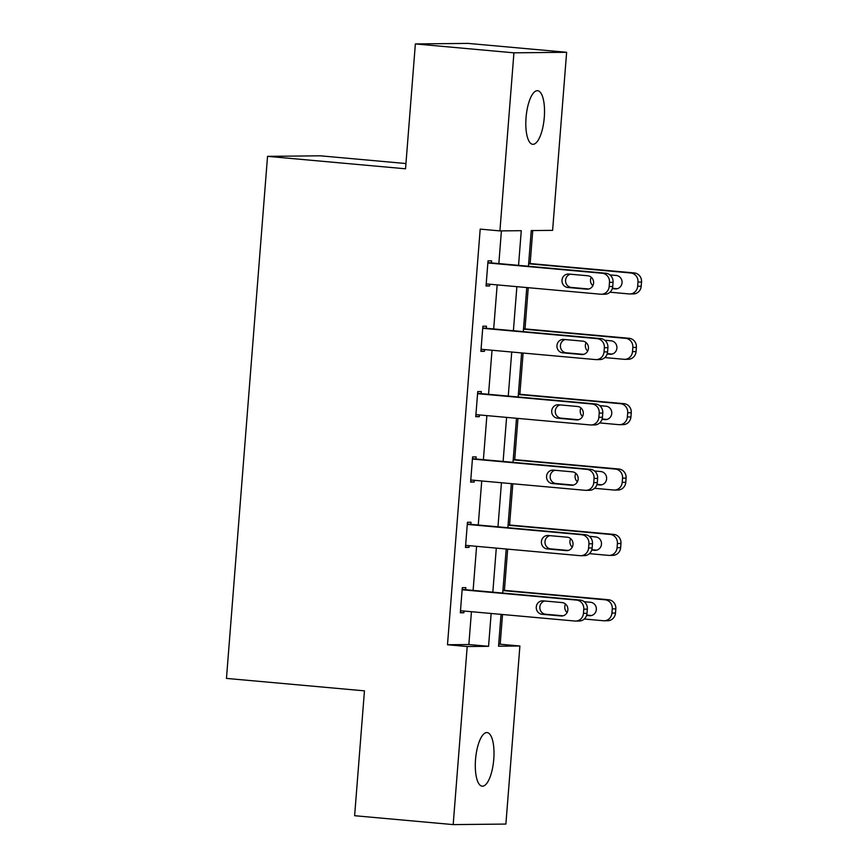 <?xml version="1.0" encoding="UTF-8"?>
<svg xmlns="http://www.w3.org/2000/svg" width="868" height="868" viewBox="0 0 868 868"><rect width="100%" height="100%" fill="white"/><g stroke="black" fill="none" stroke-linecap="round" stroke-linejoin="round"><path stroke-width="1.3" d="M475.534 759.478A26.908 9.071 -84.8 0 1 487.067 732.581A26.908 9.071 -84.8 0 1 493.762 759.294A26.908 9.071 -84.8 0 1 482.228 786.191A26.908 9.071 -84.8 0 1 475.534 759.478M526.051 117.592A26.908 9.071 -84.8 0 1 537.585 90.695A26.908 9.071 -84.8 0 1 544.279 117.408A26.908 9.071 -84.8 0 1 532.746 144.305A26.908 9.071 -84.8 0 1 526.051 117.592M405.953 163.542L320.238 155.806L267.539 156.349L226.461 678.407L364.451 690.852L354.621 815.714L453.183 824.6L467.201 646.53L488.565 646.313L491.147 613.481M267.539 156.349L405.54 168.793L415.36 43.932L468.058 43.4L566.63 52.286L552.612 230.356L531.249 230.573L528.438 266.259M498.688 644.23L500.185 644.219L502.529 614.501M504.427 590.359L507.671 549.14M509.57 524.999L512.814 483.78M514.713 459.639L517.957 418.419M519.856 394.278L523.1 353.059M524.999 328.907L528.243 287.688M530.153 263.546L532.746 230.562M500.185 644.219L519.899 645.998L505.892 824.068L453.183 824.6M518.543 265.358L521.277 230.682L499.914 230.899L480.199 229.119L447.487 644.75L468.85 644.533L471.443 611.701M473.114 590.392L476.586 546.341M478.257 525.031L481.729 480.97M483.4 459.671L486.872 415.609M488.543 394.311L492.015 350.249M493.686 328.95L497.158 284.888M498.84 263.579L501.411 230.877M491.418 262.917L491.581 260.823L488.022 260.856L486.037 285.995L489.606 285.963L489.736 284.216M486.275 328.278L486.438 326.184L482.879 326.216L480.894 351.356L484.463 351.323L484.594 349.576M481.132 393.638L481.295 391.544L477.736 391.576L475.751 416.716L479.31 416.683L479.451 414.947M475.979 458.998L476.152 456.904L472.593 456.937L470.608 482.076L474.167 482.044L474.308 480.308M470.836 524.359L471.009 522.265L467.44 522.308L465.465 547.448L469.024 547.404L469.165 545.668M465.693 589.719L465.856 587.625L462.297 587.669L460.322 612.808L463.881 612.765L464.022 611.029M415.36 43.932L513.932 52.829L566.63 52.286M447.487 644.75L467.201 646.53M499.914 230.899L513.932 52.829M492.829 592.171L496.29 548.109M497.972 526.811L501.444 482.749M503.114 461.45L506.586 417.389M508.257 396.09L511.729 352.028M513.4 330.719L516.872 286.668M501.042 614.37L498.536 646.215L519.899 645.998M526.767 287.558L523.295 331.619M521.625 352.918L518.153 396.98M516.471 418.278L513.01 462.34M511.328 483.65L507.867 527.701M506.185 549.01L502.724 593.061M468.85 644.533L488.565 646.313M486.069 285.637L489.606 285.963M480.926 350.998L484.463 351.323M475.783 416.369L479.31 416.683M470.64 481.729L474.167 482.044M465.498 547.09L469.024 547.404M460.355 612.45L463.881 612.765M487.859 262.95L602.273 273.268A8.409 7.91 -90.6 0 1 609.499 282.36L609.162 286.548A8.409 7.91 -90.6 0 1 600.623 294.219L486.21 283.901M601.361 294.252L604.931 294.219A8.409 7.91 89.4 0 0 612.732 286.516L613.058 282.328A8.409 7.91 89.4 0 0 605.831 273.236L487.881 262.592M587.777 275.764A6.727 6.326 89.4 0 1 587.321 289.196A6.727 6.326 89.4 0 1 586.725 289.174L567.802 287.46A6.727 6.326 89.4 0 1 568.258 274.028A6.727 6.326 89.4 0 1 568.855 274.06L587.777 275.764M588.775 289.001L571.361 287.427A6.727 6.326 89.4 0 1 570.363 274.19M528.634 263.774L630.754 272.986A8.409 7.91 -90.6 0 1 637.98 282.078L637.654 286.266A8.409 7.91 -90.6 0 1 629.105 293.937L609.987 292.201M528.666 263.416L634.313 272.943A8.409 7.91 89.4 0 1 641.539 282.035L641.213 286.223A8.409 7.91 89.4 0 1 633.412 293.926L629.853 293.959M612.407 288.274L617.267 288.708M612.298 288.621L615.206 288.881A6.727 6.326 -90.6 0 0 622.063 282.425A6.727 6.326 -90.6 0 0 616.269 275.471L609.933 274.906M591.249 277.25A6.727 6.326 -90.6 0 0 592.822 285.68M482.716 328.31L597.13 338.639A8.409 7.91 -90.6 0 1 604.356 347.721L604.019 351.92A8.409 7.91 -90.6 0 1 595.481 359.58L481.067 349.261M596.218 359.612L599.788 359.58A8.409 7.91 89.4 0 0 607.578 351.876L607.915 347.688A8.409 7.91 89.4 0 0 600.689 338.596L482.738 327.963M582.634 341.124A6.727 6.326 89.4 0 1 582.178 354.556A6.727 6.326 89.4 0 1 581.582 354.535L562.659 352.82A6.727 6.326 89.4 0 1 563.115 339.399A6.727 6.326 89.4 0 1 563.712 339.421L582.634 341.124M583.632 354.361L566.218 352.788A6.727 6.326 89.4 0 1 565.22 339.551M477.563 393.671L591.987 404A8.409 7.91 -90.6 0 1 599.213 413.092L598.877 417.28A8.409 7.91 -90.6 0 1 590.338 424.94L475.914 414.622M591.075 424.973L594.634 424.94A8.409 7.91 89.4 0 0 602.435 417.237L602.772 413.049A8.409 7.91 89.4 0 0 595.546 403.956L477.595 393.323M577.491 406.484A6.727 6.326 89.4 0 1 577.036 419.917A6.727 6.326 89.4 0 1 576.439 419.895L557.516 418.192A6.727 6.326 89.4 0 1 557.972 404.759A6.727 6.326 89.4 0 1 558.569 404.781L577.491 406.484M578.489 419.721L561.075 418.148A6.727 6.326 89.4 0 1 560.077 404.911M523.491 329.135L625.611 338.346A8.409 7.91 -90.6 0 1 632.837 347.439L632.512 351.627A8.409 7.91 -90.6 0 1 623.962 359.298L604.833 357.573M523.523 328.777L629.17 338.303A8.409 7.91 89.4 0 1 636.396 347.395L636.07 351.594A8.409 7.91 89.4 0 1 628.269 359.287L624.71 359.319M607.264 353.634L612.124 354.068M607.155 353.981L610.063 354.242A6.727 6.326 -90.6 0 0 616.92 347.797A6.727 6.326 -90.6 0 0 611.126 340.831L604.779 340.267M586.106 342.621A6.727 6.326 -90.6 0 0 587.669 351.041M518.348 394.495L620.468 403.707A8.409 7.91 -90.6 0 1 627.694 412.799L627.369 416.987A8.409 7.91 -90.6 0 1 618.819 424.658L599.69 422.933M518.38 394.137L624.027 403.674A8.409 7.91 89.4 0 1 631.253 412.767L630.928 416.955A8.409 7.91 89.4 0 1 623.126 424.647L619.568 424.691M602.121 418.994L606.971 419.428M602.012 419.342L604.92 419.602A6.727 6.326 -90.6 0 0 611.777 413.157A6.727 6.326 -90.6 0 0 605.983 406.202L599.636 405.627M580.963 407.982A6.727 6.326 -90.6 0 0 582.526 416.401M472.42 459.042L586.833 469.36A8.409 7.91 -90.6 0 1 594.059 478.452L593.734 482.641A8.409 7.91 -90.6 0 1 585.195 490.311L470.771 479.982M585.933 490.333L589.491 490.301A8.409 7.91 89.4 0 0 597.293 482.597L597.629 478.409A8.409 7.91 89.4 0 0 590.403 469.317L472.452 458.684M572.348 471.845A6.727 6.326 89.4 0 1 571.893 485.277A6.727 6.326 89.4 0 1 571.296 485.255L552.374 483.552A6.727 6.326 89.4 0 1 552.829 470.12A6.727 6.326 89.4 0 1 553.426 470.141L572.348 471.845M573.347 485.082L555.932 483.509A6.727 6.326 89.4 0 1 554.934 470.282M467.277 524.402L581.69 534.721A8.409 7.91 -90.6 0 1 588.916 543.813L588.591 548.001A8.409 7.91 -90.6 0 1 580.041 555.672L465.628 545.343M580.79 555.694L584.348 555.661A8.409 7.91 89.4 0 0 592.15 547.968L592.486 543.769A8.409 7.91 89.4 0 0 585.26 534.688L467.309 524.044M567.205 537.205A6.727 6.326 89.4 0 1 566.75 550.637A6.727 6.326 89.4 0 1 566.153 550.616L547.22 548.912A6.727 6.326 89.4 0 1 547.686 535.48A6.727 6.326 89.4 0 1 548.283 535.502L567.205 537.205M568.204 550.442L550.789 548.88A6.727 6.326 89.4 0 1 549.791 535.643M462.134 589.763L576.547 600.081A8.409 7.91 -90.6 0 1 583.773 609.173L583.448 613.361A8.409 7.91 -90.6 0 1 574.898 621.032L460.485 610.714M575.647 621.065L579.206 621.021A8.409 7.91 89.4 0 0 587.007 613.329L587.332 609.141A8.409 7.91 89.4 0 0 580.106 600.048L462.167 589.405M562.063 602.576A6.727 6.326 89.4 0 1 561.596 616.009A6.727 6.326 89.4 0 1 560.999 615.976L542.077 614.273A6.727 6.326 89.4 0 1 542.543 600.84A6.727 6.326 89.4 0 1 543.14 600.862L562.063 602.576M563.061 615.803L545.636 614.24A6.727 6.326 89.4 0 1 544.637 601.003M513.205 459.856L615.325 469.067A8.409 7.91 -90.6 0 1 622.551 478.159L622.215 482.348A8.409 7.91 -90.6 0 1 613.676 490.019L594.547 488.293M513.227 459.498L618.884 469.035A8.409 7.91 89.4 0 1 626.11 478.127L625.785 482.315A8.409 7.91 89.4 0 1 617.983 490.008L614.425 490.051M596.978 484.355L601.828 484.789M596.869 484.702L599.777 484.962A6.727 6.326 -90.6 0 0 606.634 478.518A6.727 6.326 -90.6 0 0 600.83 471.563L594.493 470.988M575.82 473.342A6.727 6.326 -90.6 0 0 577.383 481.773M508.062 525.216L610.182 534.428A8.409 7.91 -90.6 0 1 617.408 543.52L617.072 547.708A8.409 7.91 -90.6 0 1 608.533 555.379L589.405 553.654M508.084 524.858L613.741 534.395A8.409 7.91 89.4 0 1 620.967 543.487L620.642 547.675A8.409 7.91 89.4 0 1 612.841 555.368L609.282 555.411M591.835 549.715L596.685 550.16M591.726 550.062L594.634 550.323A6.727 6.326 -90.6 0 0 601.491 543.878A6.727 6.326 -90.6 0 0 595.687 536.923L589.35 536.348M570.677 538.702A6.727 6.326 -90.6 0 0 572.24 547.133M502.919 590.576L605.039 599.788A8.409 7.91 -90.6 0 1 612.265 608.88L611.929 613.068A8.409 7.91 -90.6 0 1 603.39 620.739L584.262 619.014M502.941 590.229L608.598 599.755A8.409 7.91 89.4 0 1 615.824 608.848L615.488 613.036A8.409 7.91 89.4 0 1 607.698 620.739L604.128 620.772M586.692 615.076L591.542 615.52M586.584 615.423L589.491 615.694A6.727 6.326 -90.6 0 0 596.349 609.238A6.727 6.326 -90.6 0 0 590.544 602.284L584.207 601.708M565.535 604.063A6.727 6.326 -90.6 0 0 567.097 612.493M605.831 273.236L602.273 273.268M613.058 282.328L609.499 282.36M612.732 286.516L609.162 286.548M586.725 289.174L587.918 289.163M567.802 287.46L571.361 287.427M630.754 272.986L634.313 272.943M637.654 286.266L641.213 286.223M637.98 282.078L641.539 282.035M616.399 288.87L615.206 288.881M600.689 338.596L597.13 338.639M607.915 347.688L604.356 347.721M607.578 351.876L604.019 351.92M581.582 354.535L582.775 354.524M562.659 352.82L566.218 352.788M595.546 403.956L591.987 404M602.772 413.049L599.213 413.092M602.435 417.237L598.877 417.28M576.439 419.895L577.632 419.884M557.516 418.192L561.075 418.148M625.611 338.346L629.17 338.303M632.512 351.627L636.07 351.594M632.837 347.439L636.396 347.395M611.256 354.231L610.063 354.242M620.468 403.707L624.027 403.674M627.369 416.987L630.928 416.955M627.694 412.799L631.253 412.767M606.114 419.591L604.92 419.602M590.403 469.317L586.833 469.36M597.629 478.409L594.059 478.452M597.293 482.597L593.734 482.641M571.296 485.255L572.489 485.245M552.374 483.552L555.932 483.509M585.26 534.688L581.69 534.721M592.486 543.769L588.916 543.813M592.15 547.968L588.591 548.001M566.153 550.616L567.336 550.605M547.22 548.912L550.789 548.88M580.106 600.048L576.547 600.081M587.332 609.141L583.773 609.173M587.007 613.329L583.448 613.361M560.999 615.976L562.193 615.965M542.077 614.273L545.636 614.24M615.325 469.067L618.884 469.035M622.215 482.348L625.785 482.315M622.551 478.159L626.11 478.127M600.971 484.952L599.777 484.962M610.182 534.428L613.741 534.395M617.072 547.708L620.642 547.675M617.408 543.52L620.967 543.487M595.828 550.312L594.634 550.323M605.039 599.788L608.598 599.755M611.929 613.068L615.488 613.036M612.265 608.88L615.824 608.848M590.685 615.683L589.491 615.694"/></g></svg>
